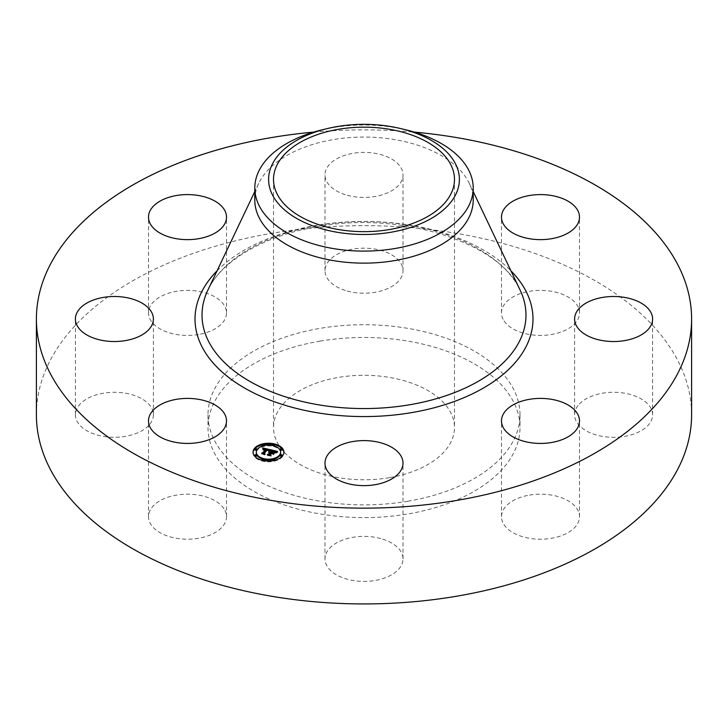 <?xml version="1.0" encoding="UTF-8"?>
<svg xmlns="http://www.w3.org/2000/svg" width="728" height="728" viewBox="0 0 728 728"><rect width="100%" height="100%" fill="white"/><g stroke="black" fill="none" stroke-linecap="round" stroke-linejoin="round"><path stroke-width="0.55" stroke-dasharray="3.64 2.73" d="M224.925 510.355A39.003 22.513 180 0 1 226.508 516.698A39.003 22.513 180 0 1 193.056 538.984A39.003 22.513 180 0 1 150.086 523.032A39.003 22.513 180 0 1 148.503 516.698A39.003 22.513 180 0 1 181.964 494.403A39.003 22.513 180 0 1 224.925 510.355M36.4 414.796A327.6 189.134 180 0 1 271.772 233.306A327.6 189.134 180 0 1 691.6 414.796M407.917 501.219A156.001 90.063 180 0 1 207.999 414.796A156.001 90.063 180 0 1 320.083 328.374A156.001 90.063 180 0 1 520.001 414.796A156.001 90.063 180 0 1 407.917 501.219M148.621 425.589A39.003 22.513 180 0 1 104.75 436.609A39.003 22.513 180 0 1 75.403 414.796A39.003 22.513 180 0 1 80.171 404.004A39.003 22.513 180 0 1 124.051 392.984A39.003 22.513 180 0 1 153.399 414.796A39.003 22.513 180 0 1 148.621 425.589M198.489 334.507A39.003 22.513 180 0 1 148.503 312.894A39.003 22.513 180 0 1 176.522 291.291A39.003 22.513 180 0 1 226.508 312.894A39.003 22.513 180 0 1 198.489 334.507M345.3 290.454A39.003 22.513 180 0 1 324.997 270.689A39.003 22.513 180 0 1 382.701 250.933A39.003 22.513 180 0 1 403.003 270.689A39.003 22.513 180 0 1 345.3 290.454M503.075 319.237A39.003 22.513 180 0 1 501.492 312.894A39.003 22.513 180 0 1 534.944 290.609A39.003 22.513 180 0 1 577.914 306.561A39.003 22.513 180 0 1 579.497 312.894A39.003 22.513 180 0 1 546.036 335.189A39.003 22.513 180 0 1 503.075 319.237M579.379 404.004A39.003 22.513 180 0 1 623.25 392.984A39.003 22.513 180 0 1 652.597 414.796A39.003 22.513 180 0 1 647.829 425.589A39.003 22.513 180 0 1 603.949 436.609A39.003 22.513 180 0 1 574.601 414.796A39.003 22.513 180 0 1 579.379 404.004M529.511 495.085A39.003 22.513 180 0 1 579.497 516.698A39.003 22.513 180 0 1 551.478 538.301A39.003 22.513 180 0 1 501.492 516.698A39.003 22.513 180 0 1 529.511 495.085M382.701 539.139A39.003 22.513 180 0 1 403.003 558.904A39.003 22.513 180 0 1 345.3 578.66A39.003 22.513 180 0 1 324.997 558.904A39.003 22.513 180 0 1 382.701 539.139M313.622 132.123A327.6 189.134 180 0 1 414.378 132.123M320.083 341.114A156.001 90.063 180 0 1 520.001 427.536A156.001 90.063 180 0 1 407.917 513.959A156.001 90.063 180 0 1 207.999 427.536A156.001 90.063 180 0 1 320.083 341.114M389.471 477.659A90.481 52.234 180 0 1 273.519 427.536A90.481 52.234 180 0 1 338.529 377.413A90.481 52.234 180 0 1 454.481 427.536A90.481 52.234 180 0 1 389.471 477.659M321.594 129.966A109.2 63.045 180 0 1 333.26 127.564A109.2 63.045 0 0 1 406.406 129.966M254.8 200.091A109.2 63.045 180 0 1 258.704 183.383A109.2 63.045 180 0 1 333.26 139.603A109.2 63.045 180 0 1 469.296 183.383A109.2 63.045 180 0 1 473.2 200.091M345.3 194.667A39.003 22.513 180 0 1 324.997 174.902A39.003 22.513 180 0 1 382.701 155.146A39.003 22.513 180 0 1 403.003 174.902A39.003 22.513 180 0 1 345.3 194.667M253.053 452.534A15.443 8.918 0 0 0 253.035 452.907A15.443 8.918 0 0 0 265.465 461.661A15.443 8.918 0 0 0 282.746 456.32A15.443 8.918 0 0 0 283.929 452.907A15.443 8.918 0 0 0 283.911 452.534M274.702 444.753A15.443 8.918 0 0 0 273.1 444.399M263.864 444.399A15.443 8.918 0 0 0 262.262 444.753M280.653 452.907A12.167 7.025 0 0 0 270.852 446.018A12.167 7.025 0 0 0 257.239 450.223A12.167 7.025 0 0 0 256.311 452.907M262.644 459.077A12.167 7.025 0 0 0 264.137 459.468M272.836 459.468A12.167 7.025 0 0 0 274.32 459.077M272.836 445.591A0.937 0.537 0 0 0 274.32 445.982M274.629 445.345A0.937 0.537 0 0 0 272.9 445.345M282.1 455.755A0.937 0.537 0 0 0 280.371 455.755M282.1 449.658A0.937 0.537 0 0 0 280.371 449.658M262.262 460.305A0.937 0.537 0 0 0 263.864 460.66M264.064 460.069A0.937 0.537 0 0 0 262.335 460.069M273.1 460.66A0.937 0.537 0 0 0 274.702 460.305M274.629 460.069A0.937 0.537 0 0 0 272.9 460.069M256.593 449.658A0.937 0.537 0 0 0 254.864 449.658M262.644 445.982A0.937 0.537 0 0 0 264.137 445.591M264.064 445.345A0.937 0.537 0 0 0 262.335 445.345M256.593 455.755A0.937 0.537 0 0 0 254.864 455.755M270.825 449.822L271.335 451.251M270.033 452.734L268.641 452.989L270.033 453.071M269.842 453.226L268.787 453.244L269.842 453.335M268.86 454.7L267.376 455.109L270.434 455.846L269.979 455.182L271.28 453.371L273.328 454.563L274.401 453.053L273.737 453.226M273.036 453.408L272.026 453.198L273.027 451.806L275.275 452.661L272.945 451.669L271.499 453.071L272.7 451.387L275.002 452.043L275.502 452.971L277.304 452.134L276.121 451.851M275.366 451.669L272.445 450.969M271.335 450.705L270.825 450.587M269.688 452.224L269.688 452.716M269.515 452.206L269.515 452.716M269.196 452.197L269.196 452.761M269.051 452.215L269.051 452.798M268.641 452.224L268.641 452.989M268.65 452.288L268.65 453.053M269.014 452.215L269.014 452.98M269.142 452.206L269.142 452.962M269.26 452.197L269.26 452.962M269.496 452.197L269.496 452.962M269.615 452.215L269.615 452.98M269.733 452.234L269.733 452.998M269.942 452.279L269.942 453.044M269.788 452.561L269.788 453.216M269.669 452.543L269.669 453.198M269.324 452.516L269.324 453.171M269.214 452.525L269.214 453.171M269.105 452.534L269.105 453.18M268.996 452.552L268.996 453.198M268.887 452.57L268.887 453.216M268.787 452.479L268.787 453.244M268.85 452.579L268.85 453.344M268.951 452.561L268.951 453.326M269.051 452.543L269.051 453.307M269.151 452.534L269.151 453.298M269.251 452.525L269.251 453.289M269.351 452.516L269.351 453.28M269.642 452.534L269.642 453.298M269.742 452.552L269.742 453.317M267.376 454.345L267.376 455.109M270.434 455.082L270.434 455.846M271.28 452.607L271.28 453.371M272.709 452.953L272.709 453.708M273.328 453.799L273.328 454.563M274.401 452.288L274.401 453.053M273.027 451.041L273.027 451.806M273.182 451.069L273.182 451.833M273.337 451.105L273.337 451.87M273.71 451.187L273.71 451.952M273.855 451.224L273.855 451.988M273.992 451.251L273.992 452.015M274.119 451.287L274.119 452.052M274.238 451.324L274.238 452.088M274.347 451.351L274.347 452.115M274.447 451.387L274.447 452.152M274.547 451.415L274.547 452.179M274.629 451.451L274.629 452.215M275.002 451.642L275.002 452.406M275.102 451.715L275.102 452.479M275.275 451.897L275.275 452.661M275.248 451.87L275.248 452.57M275.139 451.751L275.139 452.397M275.038 451.669L275.038 452.316M274.611 451.442L274.611 452.097M274.411 451.378L274.411 452.024M274.201 451.315L274.201 451.961M273.956 451.242L273.956 451.897M273.282 451.096L273.282 451.742M272.945 451.16L272.945 451.669M272.7 450.623L272.7 451.387M272.927 450.678L272.927 451.442M273.537 450.823L273.537 451.588M273.892 450.905L273.892 451.669M274.074 450.951L274.074 451.715M274.247 450.996L274.247 451.76M274.401 451.041L274.401 451.806M274.547 451.096L274.547 451.861M274.684 451.142L274.684 451.906M274.802 451.187L274.802 451.952M274.902 451.233L274.902 451.997M275.002 451.278L275.002 452.043M275.075 451.333L275.075 452.088M275.148 451.378L275.148 452.143M275.202 451.424L275.202 452.188M275.257 451.487L275.257 452.252M275.302 451.551L275.302 452.316M275.348 451.624L275.348 452.388M275.384 451.706L275.384 452.47M275.421 451.788L275.421 452.552M275.448 451.879L275.448 452.643M275.466 451.979L275.466 452.743M275.484 452.088L275.484 452.852M275.502 452.206L275.502 452.971M275.985 451.924L275.985 452.689M276.067 451.879L276.067 452.643M276.149 451.833L276.149 452.598M276.221 451.797L276.221 452.561M276.358 451.733L276.358 452.498M276.476 451.679L276.476 452.443M276.613 451.615L276.613 452.379M276.695 451.588L276.695 452.352M276.776 451.551L276.776 452.316M276.868 451.524L276.868 452.288M277.304 451.369L277.304 452.134M270.252 449.686L270.252 450.45L269.16 450.195M268.532 450.05L266.675 449.613M265.602 449.358L263.372 448.839L263.345 449.622L265.602 449.74M262.826 448.712L262.863 450.031L263.345 449.622M262.762 447.929L262.762 448.694M265.401 449.249L265.401 449.904L263.099 450.223L265.401 450.013M262.999 453.362L261.661 453.808L264.51 454.481L264.055 453.917L266.93 450.031L268.304 450.459L268.568 451.324L270.252 450.45M262.781 448.084L262.781 448.848M262.799 448.23L262.799 448.994M262.808 448.366L262.808 449.895M262.817 448.503L262.817 449.267M262.826 448.639L262.826 449.404M262.817 449.158L262.817 449.777M262.863 449.267L262.863 450.031M262.935 449.185L262.935 449.95M263.008 449.103L263.008 449.868M263.09 449.03L263.09 449.795M263.172 448.967L263.172 449.731M263.254 448.912L263.254 449.676M263.427 448.812L263.427 449.576M263.518 448.776L263.518 449.54M263.618 448.748L263.618 449.513M263.718 448.721L263.718 449.485M263.818 448.703L263.818 449.467M263.918 448.694L263.918 449.458M264.036 448.685L264.036 449.449M264.155 448.685L264.155 449.449M264.282 448.694L264.282 449.458M264.419 448.703L264.419 449.467M264.555 448.721L264.555 449.485M264.701 448.748L264.701 449.504M264.856 448.776L264.856 449.54M265.01 448.812L265.01 449.576M265.129 448.839L265.129 449.604M265.238 448.867L265.238 449.631M265.356 448.903L265.356 449.667M265.474 448.939L265.474 449.704M265.028 449.149L265.028 449.804M264.892 449.121L264.892 449.777M264.755 449.094L264.755 449.749M264.628 449.067L264.628 449.731M264.282 449.04L264.282 449.695M264.173 449.04L264.173 449.695M264.073 449.049L264.073 449.704M263.982 449.058L263.982 449.713M263.809 449.103L263.809 449.749M263.645 449.185L263.645 449.813M263.481 449.285L263.481 449.895M263.172 449.476L263.172 450.15M263.099 449.458L263.099 450.223M263.454 449.312L263.454 450.077M263.518 449.258L263.518 450.022M263.873 449.085L263.873 449.849M264.027 449.049L264.027 449.813M264.2 449.04L264.2 449.804M264.291 449.04L264.291 449.804M264.601 449.067L264.601 449.831M264.719 449.085L264.719 449.849M264.837 449.103L264.837 449.868M264.965 449.14L264.965 449.904M261.661 453.044L261.661 453.808M264.51 453.717L264.51 454.481M266.93 449.267L266.93 450.031M267.049 449.294L267.049 450.059M267.158 449.312L267.158 450.077M267.276 449.34L267.276 450.104M267.385 449.358L267.385 450.122M267.504 449.385L267.504 450.15M267.631 449.422L267.631 450.186M267.758 449.458L267.758 450.223M267.868 449.495L267.868 450.259M267.977 449.531L267.977 450.295M268.068 449.567L268.068 450.332M268.159 449.613L268.159 450.377M268.232 449.658L268.232 450.423M268.304 449.695L268.304 450.459M268.359 449.74L268.359 450.505M268.404 449.795L268.404 450.55M268.45 449.84L268.45 450.605M268.477 449.895L268.477 450.659M268.505 449.95L268.505 450.714M268.532 450.013L268.532 450.778M268.541 450.086L268.541 450.85M268.55 450.15L268.55 450.914M268.532 450.505L268.532 451.16M268.514 450.486L268.514 451.251M268.568 450.559L268.568 451.324M268.65 450.496L268.65 451.26M268.741 450.441L268.741 451.205M268.823 450.386L268.823 451.151M268.905 450.341L268.905 451.105M268.987 450.286L268.987 451.051M269.069 450.241L269.069 451.005M269.151 450.195L269.151 450.96M269.233 450.159L269.233 450.923M269.305 450.113L269.305 450.878M269.387 450.077L269.387 450.841M270.17 449.722L270.17 450.486M274.774 452.525L273.528 454.745L274.774 453.289M274.647 452.698L274.647 453.198M273.528 453.981L273.528 454.745M273.655 454.081L273.655 454.845M270.488 450.004L270.488 450.769L268.687 451.533L270.488 450.769M270.097 450.159L270.097 450.778M269.952 450.223L269.952 450.832M269.797 450.295L269.797 450.905M269.633 450.377L269.633 450.978M269.469 450.468L269.469 451.069M269.296 450.559L269.296 451.16M269.114 450.668L269.114 451.269M268.923 450.778L268.923 451.378M268.687 450.769L268.687 451.533M268.823 450.841L268.823 451.606M269.023 450.723L269.023 451.487M269.214 450.605L269.214 451.369M269.396 450.505L269.396 451.269M269.569 450.404L269.569 451.169M269.742 450.323L269.742 451.087M269.906 450.241L269.906 451.005M270.061 450.168L270.061 450.932M277.614 451.706L277.614 452.47L275.612 453.216L277.614 452.47M277.55 451.724L277.55 452.379M277.295 451.797L277.295 452.443M277.059 451.879L277.059 452.516M276.831 451.961L276.831 452.589M276.613 452.043L276.613 452.67M276.413 452.134L276.413 452.752M276.231 452.224L276.231 452.843M276.058 452.316L276.058 452.925M275.894 452.406L275.894 453.025M275.748 452.507L275.748 453.116M275.612 452.452L275.612 453.216M275.703 452.534L275.703 453.298M275.83 452.443L275.83 453.207M275.967 452.361L275.967 453.125M276.121 452.27L276.121 453.034M276.294 452.188L276.294 452.953M276.476 452.106L276.476 452.871M276.676 452.024L276.676 452.789M276.886 451.942L276.886 452.707M277.113 451.861L277.113 452.625M277.359 451.779L277.359 452.543M268.414 450.896L268.414 450.168L268.414 450.932L267.03 450.277L264.337 454.035L264.783 454.782L261.789 454.072L265.056 454.964L264.546 454.045L267.149 450.432L268.414 450.932M268.386 450.15L268.386 450.823M268.295 450.077L268.295 450.696M268.223 450.031L268.223 450.641M268.141 449.986L268.141 450.596M268.022 449.922L268.022 450.541M267.877 449.859L267.877 450.496M267.695 449.795L267.695 450.441M267.595 449.768L267.595 450.414M267.485 449.731L267.485 450.386M264.337 453.271L264.337 454.035M264.783 454.136L264.783 454.782M261.789 453.307L261.789 454.072M261.862 453.435L261.862 454.199M265.056 454.199L265.056 454.964M267.149 449.667L267.149 450.432M267.249 449.686L267.249 450.45M267.422 449.722L267.422 450.486M267.549 449.749L267.549 450.514M267.667 449.786L267.667 450.55M267.895 449.868L267.895 450.632M267.995 449.913L267.995 450.668M268.086 449.959L268.086 450.723M268.177 450.004L268.177 450.769M268.268 450.059L268.268 450.823M272.873 453.344L272.873 454.108L271.508 453.671L270.306 455.346L270.743 456.21L267.331 455.391L271.025 456.392L270.488 455.346L271.599 453.799L272.873 454.108M272.763 453.317L272.763 453.963M271.508 453.153L271.508 453.671M270.306 454.581L270.306 455.346M270.743 455.555L270.743 456.21M267.331 454.627L267.331 455.391M267.413 454.763L267.413 455.528M271.025 455.628L271.025 456.392M271.599 453.034L271.599 453.799M207.817 290.254A161.98 93.521 180 0 1 318.4 225.307A161.98 93.521 180 0 1 520.183 290.254C501.064 243.561 401.983 210.592 317.672 226.663C264.118 235.335 220.857 261.361 207.817 290.254M217.081 270.807A168.987 97.561 180 0 1 316.425 225.389A168.987 97.561 180 0 1 510.92 270.807M273.783 451.205L273.783 451.861M273.127 451.06L273.127 451.715M275.603 452.143L275.603 452.907M275.703 452.079L275.703 452.843M275.803 452.024L275.803 452.789M275.894 451.97L275.894 452.734M276.968 451.487L276.968 452.252M277.077 451.451L277.077 452.215M277.186 451.406L277.186 452.17M226.508 516.698L226.508 420.911M148.503 516.698L148.503 420.911M520.001 414.796L520.001 427.536M273.519 179.407L273.519 427.536M454.481 179.407L454.481 427.536M258.704 183.383L254.8 191.582M469.296 183.383L473.2 191.582M207.999 414.796L207.999 427.536M652.597 414.796L652.597 319.01M574.601 414.796L574.601 319.01M148.503 312.894L148.503 217.117M226.508 312.894L226.508 217.117M579.497 516.698L579.497 420.911M501.492 516.698L501.492 420.911M324.997 270.689L324.997 174.902M403.003 270.689L403.003 174.902M403.003 558.904L403.003 463.117M324.997 558.904L324.997 463.117M501.492 312.894L501.492 217.117M579.497 312.894L579.497 217.117M75.403 414.796L75.403 319.01M153.399 414.796L153.399 319.01M283.929 452.152L283.929 452.907M253.035 452.152L253.035 452.907"/><path stroke-width="1.09" d="M224.925 414.569A39.003 22.513 180 0 1 226.508 420.911A39.003 22.513 180 0 1 193.056 443.197A39.003 22.513 180 0 1 150.086 427.245A39.003 22.513 180 0 1 148.503 420.911A39.003 22.513 180 0 1 181.964 398.626A39.003 22.513 180 0 1 224.925 414.569M414.378 132.123A327.6 189.134 180 0 1 691.6 319.01L691.6 414.796A327.6 189.134 180 0 1 456.229 596.287A327.6 189.134 180 0 1 36.4 414.796L36.4 319.01A327.6 189.134 180 0 1 271.772 137.528A327.6 189.134 180 0 1 313.622 132.123M691.6 319.01A327.6 189.134 180 0 1 456.229 500.5A327.6 189.134 180 0 1 36.4 319.01M389.471 229.538A90.481 52.234 180 0 1 273.519 179.407A90.481 52.234 180 0 1 338.529 129.284A90.481 52.234 180 0 1 454.481 179.407A90.481 52.234 180 0 1 389.471 229.538M455.537 194.913A95.395 55.073 0 0 0 401.046 128.656A95.395 55.073 0 0 0 326.954 128.656A95.395 55.073 0 0 0 272.463 163.9A95.395 55.073 0 0 0 337.146 232.259A95.395 55.073 0 0 0 455.537 194.913M401.046 128.656L406.406 129.966A109.2 63.045 0 0 1 473.2 188.061A109.2 63.045 0 0 1 468.786 205.806A109.2 63.045 180 0 1 394.74 248.557A109.2 63.045 0 0 1 254.8 188.061A109.2 63.045 0 0 1 259.214 170.306A109.2 63.045 180 0 1 321.594 129.966L326.954 128.656M473.2 188.061L473.2 200.091A109.2 63.045 180 0 1 394.74 260.588A109.2 63.045 180 0 1 254.8 200.091L254.8 188.061M579.379 308.217A39.003 22.513 180 0 1 623.25 297.197A39.003 22.513 180 0 1 652.597 319.01A39.003 22.513 180 0 1 647.829 329.802A39.003 22.513 180 0 1 603.949 340.831A39.003 22.513 180 0 1 574.601 319.01A39.003 22.513 180 0 1 579.379 308.217M198.489 238.72A39.003 22.513 180 0 1 148.503 217.117A39.003 22.513 180 0 1 176.522 195.504A39.003 22.513 180 0 1 226.508 217.117A39.003 22.513 180 0 1 198.489 238.72M529.511 399.308A39.003 22.513 180 0 1 579.497 420.911A39.003 22.513 180 0 1 551.478 442.515A39.003 22.513 180 0 1 501.492 420.911A39.003 22.513 180 0 1 529.511 399.308M382.701 443.361A39.003 22.513 180 0 1 403.003 463.117A39.003 22.513 180 0 1 345.3 482.873A39.003 22.513 180 0 1 324.997 463.117A39.003 22.513 180 0 1 382.701 443.361M503.075 223.451A39.003 22.513 180 0 1 501.492 217.117A39.003 22.513 180 0 1 534.944 194.822A39.003 22.513 180 0 1 577.914 210.774A39.003 22.513 180 0 1 579.497 217.117A39.003 22.513 180 0 1 546.036 239.403A39.003 22.513 180 0 1 503.075 223.451M148.621 329.802A39.003 22.513 180 0 1 104.75 340.831A39.003 22.513 180 0 1 75.403 319.01A39.003 22.513 180 0 1 80.171 308.217A39.003 22.513 180 0 1 124.051 297.197A39.003 22.513 180 0 1 153.399 319.01A39.003 22.513 180 0 1 148.621 329.802M254.218 448.739A15.443 8.918 180 0 1 271.499 443.407A15.443 8.918 180 0 1 283.929 452.152A15.443 8.918 180 0 1 282.746 455.555A15.443 8.918 180 0 1 265.465 460.897A15.443 8.918 180 0 1 253.035 452.152A15.443 8.918 180 0 1 254.218 448.739M283.911 452.534A15.443 8.918 0 0 0 274.702 444.753A0.937 0.537 180 0 1 272.9 444.581A0.937 0.537 180 0 1 274.702 444.781L274.702 445.545A0.937 0.537 0 0 0 274.629 445.345M273.1 444.399A15.443 8.918 0 0 0 263.864 444.399M262.335 445.345A0.937 0.537 0 0 0 262.262 445.545L262.262 444.781A0.937 0.537 180 0 1 264.064 444.99A0.937 0.537 180 0 1 262.262 444.781A15.443 8.918 0 0 0 254.218 449.504A15.443 8.918 0 0 0 253.053 452.534M256.311 452.152A12.167 7.025 180 0 1 257.239 449.458A12.167 7.025 180 0 1 270.852 445.254A12.167 7.025 180 0 1 280.653 452.152A12.167 7.025 180 0 1 279.725 454.836A12.167 7.025 180 0 1 266.111 459.04A12.167 7.025 180 0 1 256.311 452.152L256.311 452.907A12.167 7.025 0 0 0 262.644 459.077M264.137 459.468A12.167 7.025 0 0 0 272.836 459.468M274.32 459.077A12.167 7.025 0 0 0 279.725 455.601A12.167 7.025 0 0 0 280.653 452.907L280.653 452.152M280.371 455.755A0.937 0.537 0 0 0 282.173 455.965A0.937 0.537 0 0 0 282.1 455.755M280.371 449.658A0.937 0.537 0 0 0 282.173 449.859A0.937 0.537 0 0 0 282.1 449.658M263.864 460.66A0.937 0.537 0 0 0 264.064 460.069M272.9 460.069A0.937 0.537 0 0 0 273.1 460.66M254.864 449.658A0.937 0.537 0 0 0 256.666 449.859A0.937 0.537 0 0 0 256.593 449.658M254.864 455.755A0.937 0.537 0 0 0 256.666 455.965A0.937 0.537 0 0 0 256.593 455.755M270.252 449.686L268.568 450.559L268.304 449.695L266.93 449.267L264.055 453.153L264.51 453.717L261.661 453.044L262.835 452.825L265.401 449.249L263.099 449.458L265.602 448.976L263.818 448.703L262.863 449.267L262.762 447.929L270.252 449.686M270.488 450.004L268.687 450.769L270.488 450.004M268.414 450.168L267.149 449.667L264.546 453.28L265.056 454.199L261.789 453.307L264.783 454.017L264.337 453.271L267.03 449.513L268.386 450.059M270.825 449.822L277.304 451.369L275.502 452.206L275.002 451.278L272.7 450.623L271.499 452.306L272.945 450.905L275.275 451.897L273.027 451.041L272.026 452.434L274.401 452.288L273.328 453.799L271.28 452.607L269.979 454.418L270.434 455.082L267.376 454.345L268.732 454.126L269.842 452.57L268.787 452.479L270.033 452.306L268.641 452.224L270.243 452.006L271.335 450.486L270.825 449.822M277.614 451.706L275.612 452.452L277.614 451.706M274.774 452.525L273.655 454.081L274.774 452.525M272.873 453.344L271.599 453.034L270.488 454.581L271.025 455.628L267.331 454.627L270.743 455.446L270.306 454.581L271.508 452.907L272.873 453.344M271.335 450.486L270.243 452.771L270.052 451.979M270.033 452.306L269.842 453.226M269.842 452.57L268.86 454.7M273.737 453.226L273.036 453.408M276.121 451.851L275.366 451.669M272.445 450.969L271.335 450.705M270.243 452.006L270.243 452.771M269.906 452.479L269.906 453.244M268.732 454.126L268.732 454.672M269.979 454.418L269.979 454.973M272.973 452.661L272.973 453.317M269.16 450.195L268.532 450.05M266.675 449.613L265.602 449.358M263.372 448.839L262.826 448.712M265.602 448.976L265.401 449.895M265.401 449.14L262.999 453.362M262.835 452.825L262.835 453.317M264.055 453.153L264.055 453.617M282.1 455.4A0.937 0.537 180 0 1 280.371 454.991A0.937 0.537 180 0 1 282.1 455.4M282.1 449.303A0.937 0.537 180 0 1 280.371 448.894A0.937 0.537 180 0 1 282.1 449.303M264.064 459.714A0.937 0.537 180 0 1 262.335 459.304A0.937 0.537 180 0 1 264.064 459.714M274.629 459.714A0.937 0.537 180 0 1 272.9 459.304A0.937 0.537 180 0 1 274.629 459.714M254.864 448.894A0.937 0.537 180 0 1 256.593 449.303A0.937 0.537 180 0 1 254.864 448.894M254.864 454.991A0.937 0.537 180 0 1 256.593 455.4A0.937 0.537 180 0 1 254.864 454.991M473.2 191.582L520.183 290.254A161.98 93.521 180 0 1 409.6 404.777A161.98 93.521 180 0 1 250.45 381.736A161.98 93.521 180 0 1 207.817 290.254L254.8 191.582M510.92 270.807A168.987 97.561 180 0 1 411.575 412.63A168.987 97.561 180 0 1 231.513 379.579A168.987 97.561 180 0 1 217.081 270.807M272.827 444.781L272.827 445.545M280.298 455.2L280.298 455.965M282.173 455.2L282.173 455.965M280.298 449.094L280.298 449.859M282.173 449.094L282.173 449.859M262.262 459.514L262.262 460.278M264.137 459.514L264.137 460.278M272.827 459.514L272.827 460.278M274.702 459.514L274.702 460.278M256.666 449.094L256.666 449.859M254.791 449.094L254.791 449.859M264.137 444.781L264.137 445.545M256.666 455.2L256.666 455.965M254.791 455.2L254.791 455.965"/></g></svg>
